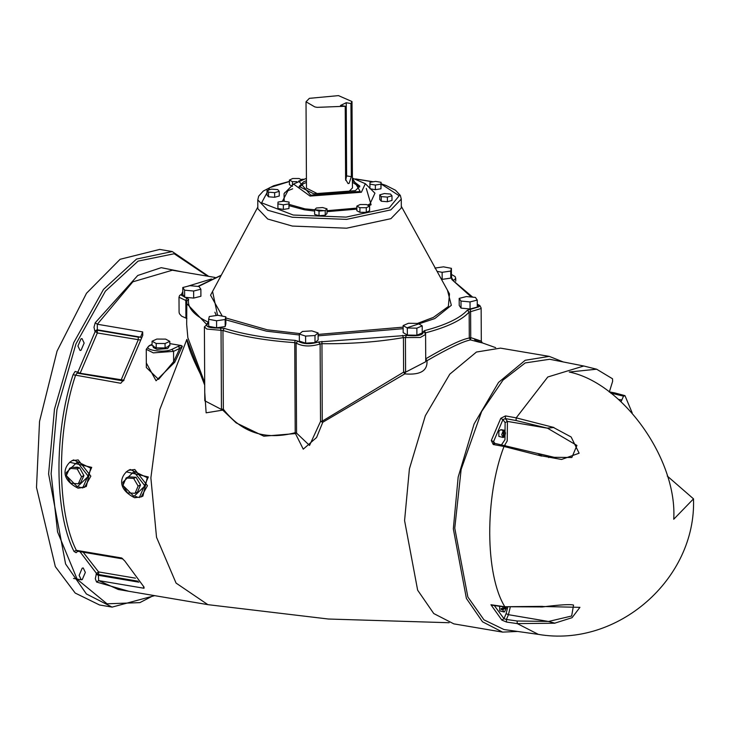 <?xml version="1.0" encoding="UTF-8"?>
<svg xmlns="http://www.w3.org/2000/svg" width="730" height="730" viewBox="0 0 730 730"><rect width="100%" height="100%" fill="white"/><g stroke="black" fill="none" stroke-linecap="round" stroke-linejoin="round"><path stroke-width="1.09" d="M621.02 401.664L623.529 396.171L624.971 395.651L632.198 412.924M615.016 392.968L624.971 395.651M667.247 476.015L693.5 498.855L673.726 519.249C677.431 459.699 623.128 383.168 569.254 372.017L596.629 369.207L612.525 378.779L612.625 381.379L609.304 392.083M553.878 427.479L516.192 417.852L505.47 415.908L505.352 418.582L502.933 419.631L505.105 422.606L507.423 421.411L547.217 428.127L553.878 427.479L547.509 428.2L576.928 445.446L571.836 457.491L554.207 457.318L539.999 454.106M537.563 453.385L541.751 455.876L561.534 459.471L579.118 453.211L571.125 436.978L553.778 427.661M541.751 455.876L538.621 453.713L493.79 443.128L493.571 441.595L502.933 419.631L500.78 418.308L491.29 440.564L493.27 444.524L503.992 446.468L541.678 456.095M542.463 606.356L504.822 606.739L541.706 606.922L542.463 606.356L540.784 607.05M541.806 607.022C559.7 604.759 570.285 604.111 573.552 605.079L571.654 616.01L548.522 621.467L554.809 623.137L572.064 617.689L579.93 607.351L542.545 606.502M554.809 623.137L548.23 621.422L517.123 621.002L517.269 623.602L554.909 623.228M618.52 399.447L621.878 400.013M503.308 430.463L501.683 434.733L503.344 437.443L503.308 430.463L501.793 430.207L503.837 430.207L503.873 437.188L503.344 437.097M504.886 607.661L506.401 607.917L502.614 609.714L501.108 609.459L504.886 607.643M501.108 609.459L501.099 608.473L502.614 608.729L506.392 606.931M503.837 430.207L505.498 432.917L504.959 435.673L503.873 437.188M502.614 608.729L503.025 606.785M506.401 607.917L504.521 611.849L503.892 611.95L502.614 609.714M502.979 437.452L498.855 436.385L498.827 431.403L500.807 429.623L504.202 430.198M503.892 611.95L499.767 610.882L499.594 606.292M505.379 445.619L503.992 446.468C484.647 497.075 485.048 574.775 504.822 606.739L490.934 604.741L501.839 620.08L503.974 618.693L506.41 619.46L508.445 614.687L506.118 613.665L508.436 614.678L548.522 621.467M501.839 620.08L506.547 622.06L517.269 623.602L538.357 634.379C617.334 648.058 696.438 578.945 693.5 498.855M517.123 621.002L506.41 619.46L506.547 622.06M490.934 604.741L492.33 605.243M508.445 614.687L548.23 621.422M505.47 415.908L500.78 418.308M538.357 634.379L503.965 629.534L483.981 619.843L467.866 597.003L454.763 528.155L461.141 469.436L481.645 411.483L503.007 380.111L525.217 362.929L549.69 359.269L583.763 366.004L547.792 376.99L516.192 417.852L516.073 420.526L547.217 428.127M505.114 422.597L507.432 421.392L547.509 428.2M494.657 443.676L493.27 444.524M491.29 440.564L493.571 441.595L495.022 443.557M507.633 607.424L506.109 613.665L503.974 618.693L494.301 605.535M517.616 631.459L502.578 632.116L482.512 621.796L466.397 598.427L453.33 528.839L458.166 477.101L474.089 423.975L498.535 382.42L525.198 360.282L549.225 356.377L563.213 361.943M345.673 180.292L346.613 175.884L346.23 102.729L350.957 103.532L351.34 176.678L346.613 175.884M351.34 176.678L349.077 183.431L348.064 183.577L345.609 179.407L345.226 106.261L340.509 105.458L346.23 102.729M345.226 106.261L317.085 107.356L314.794 106.908L306.025 101.789L309.365 98.34L338.483 95.621L352.006 101.543L350.957 103.532M352.006 101.543L352.453 187.92L349.113 191.36L317.532 193.724L306.472 188.157L306.025 101.789M359.662 186.999L352.426 182.235M306.445 182.482L303.516 183.65L299.263 187.318M352.417 180.474L359.817 186.114L355.41 190.667L313.699 193.788L299.099 186.433L303.507 181.889L306.436 180.712M391.983 195.804L392.001 200.431L387.402 201.717L381.279 201.234L379.764 199.472L379.746 194.846L384.345 193.559L390.468 194.043L391.983 195.804L387.374 197.091L381.252 196.607L379.746 194.846M381.087 182.317L380.969 188.778L375.384 189.681L369.937 188.76L369.909 184.133L370.046 182.299L375.64 181.396L381.087 182.317L380.941 184.143L375.357 185.055L369.909 184.133M292.493 186.287L289.436 184.699L289.409 180.073L292.721 178.503L299.09 178.512L302.156 180.091M279.243 191.369L279.271 195.996L274.662 197.282L268.54 196.799L267.034 195.029L267.007 190.402L271.615 189.116L277.728 189.599L279.243 191.369L274.635 192.656L268.521 192.172L267.007 190.402M289.08 202.082L288.961 208.534L283.368 209.437L277.92 208.515L277.902 203.889L278.039 202.064L283.632 201.161L289.08 202.082L288.934 203.907L283.349 204.811L277.902 203.889M326.994 208.835L327.013 213.461L325.233 215.222L319.037 215.688L314.63 214.392L314.612 209.766L316.391 208.004L322.587 207.539L326.994 208.835L325.206 210.596L319.019 211.061L314.612 209.766M369.581 206.134L369.599 210.76L366.296 212.339L359.917 212.33L356.861 210.742L356.833 206.115L360.136 204.537L366.515 204.546L369.581 206.134L366.268 207.712L359.899 207.703L356.833 206.115M401.281 199.117L401.327 207.931L390.906 218.681L346.604 228.198L292.329 226.063L267.737 219.036L257.818 208.68L257.772 199.874L267.691 210.222L292.283 217.248L346.558 219.383L390.86 209.875L401.281 199.117L400.332 195.403L395.477 190.229L385.841 185.383L381.096 183.796M284.81 192.455L285.366 192.328M381.279 201.234L381.252 196.607M387.402 201.717L387.374 197.091M375.384 189.681L375.357 185.055M380.969 188.778L380.941 184.143M296.927 181.67L292.474 181.661L289.409 180.073M292.493 185.146L292.474 181.661M274.662 197.282L274.635 192.656M268.54 196.799L268.521 192.172M288.961 208.534L288.934 203.907M283.368 209.437L283.349 204.811M325.233 215.222L325.206 210.596M319.037 215.688L319.019 211.061M366.296 212.339L366.268 207.712M359.917 212.33L359.899 207.703M434.888 268.083L443.475 266.842L451.405 268.339L450.729 271.067L442.134 272.308L437.078 271.359M450.729 271.067L450.766 278.121L451.441 275.383L451.405 268.339M450.766 278.121L442.17 279.362L442.134 272.308M442.17 279.362L441.404 279.216M200.869 289.208L193.642 291.033L184.608 290.184L182.792 287.51L190.01 285.676L199.044 286.525L200.869 289.208L200.905 296.261L193.678 298.086L193.642 291.033M193.678 298.086L184.644 297.238L184.608 290.184M184.644 297.238L182.829 294.555L182.792 287.51M225.825 316.784L225.159 319.521L216.564 320.762L208.643 319.265L209.309 316.528L217.905 315.287L225.825 316.784L225.862 323.828L225.196 326.565L225.159 319.521M225.196 326.565L216.6 327.807L216.564 320.762M216.6 327.807L208.68 326.31L208.643 319.265M311.829 330.891L318.098 332.935L314.977 335.535L305.587 336.101L299.327 334.066L302.439 331.457L311.829 330.891M314.977 335.535L315.013 342.589L318.134 339.979L318.098 332.935M315.013 342.589L305.633 343.155L305.587 336.101M305.633 343.155L299.364 341.111L299.327 334.066M408.481 323.271L418.016 323.426L422.205 325.863L416.857 328.162L407.322 328.016L403.133 325.571L408.481 323.271M416.857 328.162L416.894 335.216L422.241 332.916L422.205 325.863M416.894 335.216L407.358 335.061L407.322 328.016M407.358 335.061L403.17 332.624L403.133 325.571M459.179 298.387L466.397 296.562L475.431 297.411L477.247 300.094L470.029 301.919L460.995 301.07L459.179 298.387L459.216 305.441L461.031 308.124L460.995 301.07M470.029 301.919L470.065 308.973L477.283 307.138L477.247 300.094M470.065 308.973L461.031 308.124M186.889 318.526L181.597 316.163L179.489 313.809L179.087 312.312L178.996 297.238L186.798 300.952L188.623 299.209L180.958 294.975L182.819 293.633M474.491 339.313C484.382 342.197 483.132 341.64 470.74 337.643L470.576 339.924L469.29 338.036C461.853 339.258 447.317 346.184 425.7 358.813L426.986 360.702C448.685 348.183 463.221 341.257 470.576 339.924C484.638 343.657 486.016 343.866 474.701 340.563M425.736 361.724L405.597 372.154L404.785 373.888L403.617 372.145L322.259 421.164L322.788 422.25L404.785 373.888C420.279 375.202 427.68 370.813 426.986 360.702L425.727 360.51M297.895 341.175L296.088 343.045L296.562 433.109L295.203 432.698C265.629 440.5 241.685 432.68 223.362 409.256L222.741 410.123L236.137 422.871L263.822 436.193L295.458 433.584L303.251 449.169L316.583 437.489L322.788 422.25L320.534 421.447L309.529 445.437L296.562 433.109L295.458 433.584L295.203 432.698L294.738 342.635L296.088 343.045C302.384 346.558 310.396 346.878 320.123 343.994L321.857 343.702C351.03 343.985 378.222 341.95 403.435 337.598L420.325 337.47L425.59 334.468L424.531 332.214L423.263 331.794C423.373 335.207 417.77 336.411 406.455 335.408L318.49 341.987C310.15 344.46 303.288 344.195 297.895 341.175L295.175 340.363C267.28 338.401 243.656 334.404 224.311 328.372L220.496 328.08C208.588 328.171 204.482 326.584 208.178 323.326L208.661 323.034M204.747 392.284L206.134 412.824L222.741 410.123L204.792 400.797L204.4 326.903L206.891 329.066L222.951 330.489C242.543 336.603 266.477 340.654 294.738 342.635L295.175 340.363M82.691 487.996L91.715 467.373L69.615 462.236M169.816 343.611L181.414 345.573L178.257 346.33L179.835 348.356L182.354 346.266L181.414 345.573M146.329 363.011L156.074 380.777L174.735 362.262L182.354 346.266M139.302 497.577L148.327 476.955L126.226 471.808M181.743 293.871L182.81 291.571M186.944 286.452L211.463 278.979M143.472 586.619L144.011 588.261L144.065 587.13L124.784 560.978L121.682 557.994L76.349 550.32C56.894 511.976 56.484 432.251 75.436 375.594L76.823 373.404L77.635 373.203L122.868 380.85L120.769 383.268L123.835 379.719L142.751 335.362L142.669 331.913L140.561 337.141L138.308 337.16L97.428 330.243L95.183 331.548L77.8 372.318L75.153 371.424L73.064 374.718C53.901 432.014 54.321 512.642 73.995 551.424L76.103 552.71L77.754 551.287M449.123 622.726L328.39 619.022L208.05 604.677L118.324 589.502L98.669 580.596L144.011 588.261L144.065 587.13M186.825 300.605L186.67 324.366L187.847 337.68L204.519 382.173C193.833 361.551 187.948 347.288 186.862 339.377L204.71 385.112M548.75 456.396L548.732 457.573M477.274 304.428L479.163 306.719L470.257 309.392L470.604 311.673L480.988 308.553L481.134 307.987L481.316 341.248L482.411 342.918L495.661 347.653M169.807 341.357L169.825 345.755L165.089 347.936L156.211 347.872L152.077 345.646L152.059 341.238L156.795 339.067L165.673 339.121L169.807 341.357L165.062 343.529L156.193 343.465L152.059 341.238M156.211 347.872L156.193 343.465M165.089 347.936L165.062 343.529M168.612 345.664L168.621 347.425L167.508 348.575L156.996 349.36L153.309 347.507L153.3 345.737M126.098 477.995L128.489 476.854L136.036 477.274L140.507 484.93L137.441 492.157L135.05 493.298L127.504 492.878L123.032 485.231L126.098 477.995L133.645 478.415L138.125 486.061L135.05 493.298M136.036 477.274L133.645 478.415M140.507 484.93L138.125 486.061M69.651 468.313L72.033 467.182L79.597 467.82L83.913 475.577L80.665 482.685L78.274 483.817L70.71 483.178L66.394 475.422L69.651 468.313L77.216 468.961L81.523 476.708L78.274 483.817M79.597 467.82L77.216 468.961M83.913 475.577L81.523 476.708M74.442 467.383L77.261 467.145L79.178 467.784M79.771 468.122L83.84 475.449M83.84 475.723L81.514 480.824M130.971 476.991L135.552 477.247M136.227 477.602L140.452 484.83M140.461 485.048L138.216 490.332M178.257 346.33L171.97 349.323L173.557 351.358L179.835 348.356L173.612 361.66L174.735 362.262M171.97 349.323C163.958 353.539 140.735 349.606 149.951 345.6L149.175 345.701L146.255 349.305L153.337 352.873L173.557 351.358L173.612 361.66L158.574 379.381L146.347 367.528M85.337 572.393L82.262 579.602L81.24 579.775L79.132 575.359L82.207 568.15L83.229 567.976L85.337 572.393M81.067 350.263L80.035 350.437L77.928 346.02L81.003 338.811L82.034 338.638L84.142 343.054L81.067 350.263M99.535 604.978L75.19 593.052L55.334 566.635L36.5 487.485L39.539 421.438L57.059 351.094L86.505 293.259L120.103 259.287L159.669 249.423L172.262 251.549L136.546 259.059L103.505 289.39L73.739 342.644L54.467 409.192L48.6 473.934L65.59 563.98L86.386 593.946L112.128 607.114M121.682 557.994L122.822 558.915M124.018 380.193L80.145 373.258L77.8 372.318L77.681 373.212M141.301 338.036L140.561 337.141L97.081 329.777L94.845 331.082L97.327 332.962L97.327 324.248L132.833 281.826L172.335 270.219L215.113 277.455M80.008 373.605L97.327 332.962L140.269 339.998M502.578 632.116L453.823 623.867L433.757 613.547L417.642 590.178L404.575 520.59L409.411 468.852L425.334 415.735L449.78 374.171L476.453 352.033L500.47 348.128L549.225 356.377M610.855 393.242L613.985 393.853L615.454 393.342M613.985 393.853L623.529 396.171M508.436 614.678L510.133 607.698M505.105 422.606L504.968 439.725L501.546 444.743M504.631 445.3L507.222 440.911L507.423 421.411L505.352 418.582L516.073 420.526M133.772 478.624L134.831 477.812M352.407 178.22L360.219 191.479L310.779 195.184L298.698 181.067L306.427 178.458M306.427 178.33L293.551 184.079L310.077 196.078L361.377 192.245L365.338 183.704L352.407 178.093M365.338 183.704L374.946 193.185L369.937 204.008L367.491 205.057M356.842 208.096L327.004 210.705M324.366 210.66L304.967 208.862L289.089 204.391M284.198 201.252L284.043 193.66L293.551 184.079M368.832 205.75L371.096 204.765L366.287 188.431M292.648 188.814L287.939 190.694L282.355 201.37M289.098 205.678L304.273 209.766L314.612 211.07M327.004 211.663L356.851 209.127M381.096 183.96L399.201 195.759L389.273 207.84L346.111 217.111L293.232 215.031L261.605 202.812L269.753 187.619L289.418 181.514M301.125 179.562L303.461 179.27M355.382 178.996L372.966 181.834M401.317 206.344L449.498 293.935L448.339 306.509L433.41 317.377L417.46 323.417M403.142 327.14L318.107 334.431M299.893 333.592L267.29 329.805L225.835 317.961M222.258 316.108L210.55 295.194L257.809 207.092M406.975 327.816L434.806 318.572L451.341 305.304L447.444 290.193M212.567 291.425L217.576 315.333M225.844 319.831L266.45 331.174L299.327 334.988M318.107 335.855L403.152 328.683M451.432 274.599L451.806 279.508L471.297 297.019M198.432 286.47L221.163 275.411M208.652 322.414L208.305 322.185C193.742 315.123 187.181 307.467 188.623 299.209M470.257 309.392L467.364 310.186C460.064 318.216 445.72 325.051 424.331 330.69L423.263 331.794M472.721 297.156L451.806 279.508M467.364 310.186L469.153 312.066L470.604 311.673L470.74 337.643L469.29 338.036L469.153 312.066C461.762 320.196 447.234 327.122 425.563 332.844L424.331 330.69M425.033 333.391L425.563 332.844L425.572 334.157M406.455 335.408L405.415 337.607L405.597 372.154L403.617 372.145L403.435 337.598L402.486 335.389M321.948 341.412L322.259 421.164L320.534 421.447L320.123 343.994L318.49 341.987M224.311 328.372L222.951 330.489L223.362 409.256L221.455 409.11L221.044 330.343L220.496 328.08M208.178 323.326L204.4 326.903M208.305 322.185L206.736 324.229M186.561 303.361L206.271 324.001M186.679 298.223L185.821 300.459L185.913 317.614M451.943 278.376L453.467 280.429M453.887 280.238L455.73 278.322L455.109 276.56L451.432 274.425M142.669 331.913L97.327 324.248L95.21 322.779L93.997 327.241L94.845 331.082M73.064 374.718L120.769 383.268M207.849 604.641L176.058 583.078L156.53 537.298L150.873 477.894L159.779 409.594L186.862 339.377M66.53 475.13L66.293 472.611L77.243 462.136L88.312 476.334L77.371 486.81L66.722 476.006M78.329 488.124L84.589 487.302L90.839 476.152L78.183 459.918L71.923 460.73C65.517 464.59 57.907 478.004 78.019 488.169L86.313 486.49L90.657 468.113L73.648 459.909L71.923 460.73M80.154 487.257L78.831 486.956M123.178 484.875L122.905 482.192L133.855 471.717L144.923 485.915L133.982 496.391L123.407 485.879M134.95 497.696L141.209 496.884L147.451 485.724L134.794 469.499L128.535 470.312C122.129 474.171 114.528 487.576 134.63 497.75L141.209 496.884L142.934 496.062L147.268 477.685L130.268 469.49L128.535 470.312M136.766 496.829L135.442 496.528M149.951 345.6L152.077 344.587M153.647 595.479L139.868 602.624L107.036 603.801L77.207 579.346L57.57 531.951L51.127 473.752L56.931 409.703L75.975 343.866L105.403 291.17L138.079 261.121L174.187 253.748L207.658 276.195M79.926 551.652L96.451 573.351L95.311 578.753L96.57 582.038L128.781 591.264M182.792 271.989L161.23 267.673L137.76 275.475L95.21 322.779M77.197 551.186L76.349 550.32L73.995 551.424M77.508 373.158L77.453 371.862M135.433 578.16L98.577 571.918L96.451 573.351L98.705 574.537L98.577 571.918L83.174 552.208M138.892 582.175L98.367 575.322L98.669 580.596L96.57 582.038M137.988 581.18L98.705 574.537L98.367 575.322L96.114 574.127M120.897 380.522L138.216 339.879L138.308 337.16M596.629 369.207L583.763 366.004M609.331 391.864L614.979 392.959M505.279 607.105L492.257 605.234M538.658 453.649L554.18 457.309M373.295 181.779L355.747 178.95M303.087 179.224L300.979 179.489M289.418 181.405L273.549 185.794L263.32 191.032L258.685 196.151L257.772 199.874M481.134 307.987L479.838 305.523L477.274 304.227M182.819 293.433L179.607 295.449L178.996 297.238M221.281 275.183L197.83 286.416M455.73 278.322L455.748 281.187M136.93 496.802L135.698 496.528M152.077 344.323L149.175 345.701M146.347 367.546L146.255 349.305M214.903 312.203L216.244 315.524M154.705 595.653L112.11 607.105L99.526 604.978M208.725 276.378L172.262 251.549M425.736 361.751L425.59 334.468M77.307 551.214L122.859 558.915M81.24 579.775L73.502 578.461M123.571 380.804L122.868 380.85"/></g></svg>
